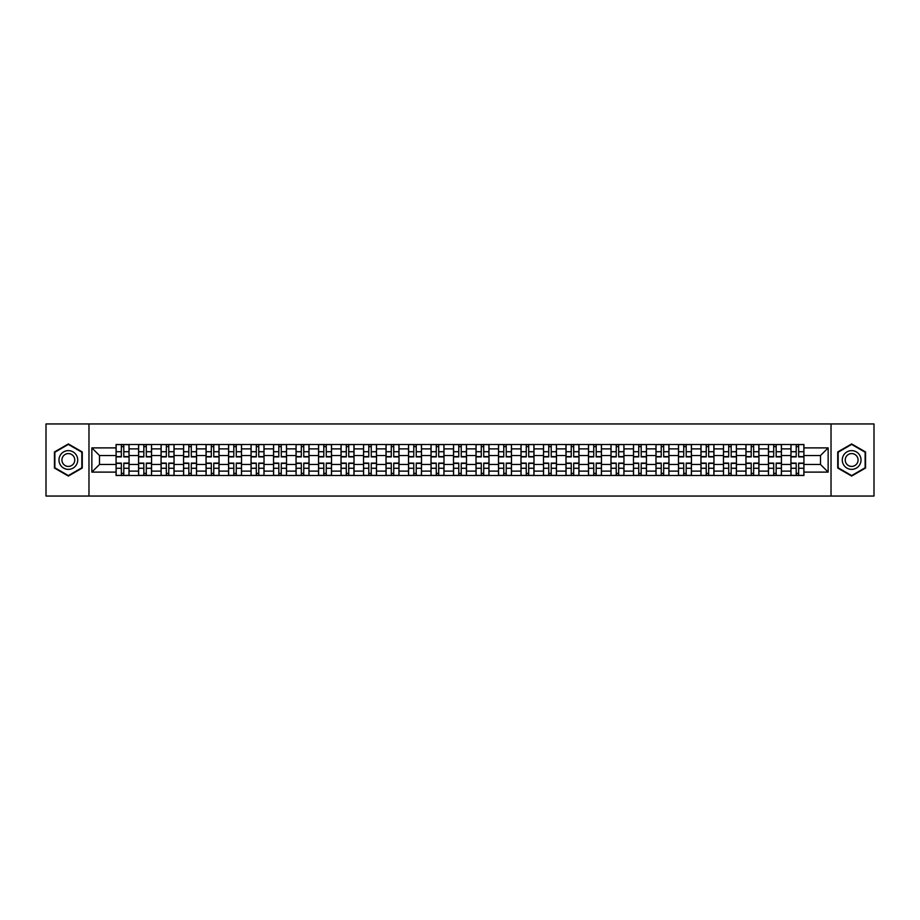 <?xml version="1.0" encoding="UTF-8"?>
<svg xmlns="http://www.w3.org/2000/svg" width="920" height="920" viewBox="0 0 920 920"><rect width="100%" height="100%" fill="white"/><g stroke="black" fill="none" stroke-linecap="round" stroke-linejoin="round"><path stroke-width="1.38" d="M831.024 496.053L874 496.053L874 423.947L46 423.947L46 496.053L831.024 496.053L831.024 423.947M138.575 475.502L138.575 448.891L129.064 448.891L129.064 475.502M129.064 448.891L129.064 444.498M138.575 448.891L138.575 444.498M151.558 444.498L151.558 475.502M161.069 475.502L161.069 444.498M174.052 444.498L174.052 475.502M183.563 475.502L183.563 444.498M196.546 444.498L196.546 475.502M206.057 475.502L206.057 444.498M219.04 444.498L219.04 475.502M228.562 475.502L228.562 444.498M241.534 444.498L241.534 475.502M251.056 475.502L251.056 444.498M264.029 444.498L264.029 475.502M273.55 475.502L273.55 444.498M286.522 444.498L286.522 475.502M296.044 475.502L296.044 444.498M309.016 444.498L309.016 475.502M318.538 475.502L318.538 444.498M331.522 444.498L331.522 475.502M341.032 475.502L341.032 444.498M354.016 444.498L354.016 475.502M363.526 475.502L363.526 444.498M376.51 444.498L376.51 475.502M386.02 475.502L386.02 444.498M399.004 444.498L399.004 475.502M408.526 475.502L408.526 444.498M421.498 444.498L421.498 475.502M431.02 475.502L431.02 444.498M443.992 444.498L443.992 475.502M453.514 475.502L453.514 444.498M466.486 444.498L466.486 475.502M476.008 475.502L476.008 444.498M488.98 444.498L488.98 475.502M498.502 475.502L498.502 444.498M511.474 444.498L511.474 475.502M520.996 475.502L520.996 444.498M533.979 444.498L533.979 475.502M543.49 475.502L543.49 444.498M556.473 444.498L556.473 475.502M565.984 475.502L565.984 444.498M578.967 444.498L578.967 475.502M588.478 475.502L588.478 444.498M601.461 444.498L601.461 475.502M610.983 475.502L610.983 444.498M623.956 444.498L623.956 475.502M633.477 475.502L633.477 444.498M646.449 444.498L646.449 475.502M655.971 475.502L655.971 444.498M668.943 444.498L668.943 475.502M678.466 475.502L678.466 444.498M691.438 444.498L691.438 475.502M700.959 475.502L700.959 444.498M713.943 444.498L713.943 475.502M723.453 475.502L723.453 444.498M736.437 444.498L736.437 475.502M745.947 475.502L745.947 444.498M758.931 444.498L758.931 475.502M768.442 475.502L768.442 444.498M781.425 444.498L781.425 475.502M790.935 475.502L790.935 444.498M790.935 464.473L781.425 464.473M768.442 464.473L758.931 464.473M745.947 464.473L736.437 464.473M723.453 464.473L713.943 464.473M700.959 464.473L691.438 464.473M678.466 464.473L668.943 464.473M655.971 464.473L646.449 464.473M633.477 464.473L623.956 464.473M610.983 464.473L601.461 464.473M588.478 464.473L578.967 464.473M565.984 464.473L556.473 464.473M543.49 464.473L533.979 464.473M520.996 464.473L511.474 464.473M498.502 464.473L488.98 464.473M476.008 464.473L466.486 464.473M453.514 464.473L443.992 464.473M431.02 464.473L421.498 464.473M408.526 464.473L399.004 464.473M386.02 464.473L376.51 464.473M363.526 464.473L354.016 464.473M341.032 464.473L331.522 464.473M318.538 464.473L309.016 464.473M296.044 464.473L286.522 464.473M273.55 464.473L264.029 464.473M251.056 464.473L241.534 464.473M228.562 464.473L219.04 464.473M206.057 464.473L196.546 464.473M183.563 464.473L174.052 464.473M161.069 464.473L151.558 464.473M138.575 464.473L129.064 464.473M790.935 455.526L781.425 455.526M768.442 455.526L758.931 455.526M745.947 455.526L736.437 455.526M723.453 455.526L713.943 455.526M700.959 455.526L691.438 455.526M678.466 455.526L668.943 455.526M655.971 455.526L646.449 455.526M633.477 455.526L623.956 455.526M610.983 455.526L601.461 455.526M588.478 455.526L578.967 455.526M565.984 455.526L556.473 455.526M543.49 455.526L533.979 455.526M520.996 455.526L511.474 455.526M498.502 455.526L488.98 455.526M476.008 455.526L466.486 455.526M453.514 455.526L443.992 455.526M431.02 455.526L421.498 455.526M408.526 455.526L399.004 455.526M386.02 455.526L376.51 455.526M363.526 455.526L354.016 455.526M341.032 455.526L331.522 455.526M318.538 455.526L309.016 455.526M296.044 455.526L286.522 455.526M273.55 455.526L264.029 455.526M251.056 455.526L241.534 455.526M228.562 455.526L219.04 455.526M206.057 455.526L196.546 455.526M183.563 455.526L174.052 455.526M161.069 455.526L151.558 455.526M138.575 455.526L129.064 455.526M99.498 464.473L116.081 464.473L116.081 455.526L99.498 455.526L99.498 464.473L91.85 472.109L91.85 447.89L116.081 447.89L116.081 455.526M803.919 455.526L803.919 464.473L820.502 464.473L820.502 455.526L803.919 455.526L803.919 444.498L116.081 444.498L116.081 447.89M803.919 447.89L828.149 447.89L828.149 472.109L803.919 472.109L803.919 464.473M116.081 464.473L116.081 475.502L803.919 475.502L803.919 472.109M116.081 472.109L91.85 472.109M88.975 496.053L88.975 423.947M82.271 451.961L68.356 443.934L54.441 451.961L54.441 468.038L68.356 476.065L82.271 468.038L82.271 451.961M865.559 451.961L851.644 443.934L837.729 451.961L837.729 468.038L851.644 476.065L865.559 468.038L865.559 451.961M123.797 473.34L121.348 473.34M121.348 446.66L123.797 446.66M146.291 473.34L143.842 473.34M143.842 446.66L146.291 446.66M168.785 473.34L166.336 473.34M166.336 446.66L168.785 446.66M191.28 473.34L188.83 473.34M188.83 446.66L191.28 446.66M213.773 473.34L211.324 473.34M211.324 446.66L213.773 446.66M236.267 473.34L233.818 473.34M233.818 446.66L236.267 446.66M258.773 473.34L256.312 473.34M256.312 446.66L258.773 446.66M281.267 473.34L278.817 473.34M278.817 446.66L281.267 446.66M303.761 473.34L301.311 473.34M301.311 446.66L303.761 446.66M326.255 473.34L323.805 473.34M323.805 446.66L326.255 446.66M348.749 473.34L346.299 473.34M346.299 446.66L348.749 446.66M371.243 473.34L368.793 473.34M368.793 446.66L371.243 446.66M393.737 473.34L391.287 473.34M391.287 446.66L393.737 446.66M416.231 473.34L413.781 473.34M413.781 446.66L416.231 446.66M438.725 473.34L436.275 473.34M436.275 446.66L438.725 446.66M461.23 473.34L458.769 473.34M458.769 446.66L461.23 446.66M483.724 473.34L481.275 473.34M481.275 446.66L483.724 446.66M506.218 473.34L503.769 473.34M503.769 446.66L506.218 446.66M528.712 473.34L526.263 473.34M526.263 446.66L528.712 446.66M551.207 473.34L548.757 473.34M548.757 446.66L551.207 446.66M573.7 473.34L571.251 473.34M571.251 446.66L573.7 446.66M596.194 473.34L593.745 473.34M593.745 446.66L596.194 446.66M618.688 473.34L616.239 473.34M616.239 446.66L618.688 446.66M641.182 473.34L638.733 473.34M638.733 446.66L641.182 446.66M663.688 473.34L661.227 473.34M661.227 446.66L663.688 446.66M686.182 473.34L683.732 473.34M683.732 446.66L686.182 446.66M708.676 473.34L706.226 473.34M706.226 446.66L708.676 446.66M731.17 473.34L728.72 473.34M728.72 446.66L731.17 446.66M753.664 473.34L751.214 473.34M751.214 446.66L753.664 446.66M776.158 473.34L773.708 473.34M773.708 446.66L776.158 446.66M798.652 473.34L796.202 473.34M796.202 446.66L798.652 446.66M91.85 447.89L99.498 455.526M820.502 464.473L828.149 472.109M820.502 455.526L828.149 447.89M123.797 456.895L123.797 444.647L128.984 444.647L128.984 456.895L123.797 456.895M121.348 446.522L123.797 446.522M121.348 444.647L116.15 444.647L116.15 456.895L121.348 456.895L121.348 444.647L123.797 444.647M121.348 463.105L121.348 475.352L116.15 475.352L116.15 463.105L121.348 463.105M123.797 473.478L121.348 473.478M123.797 475.352L128.984 475.352L128.984 463.105L123.797 463.105L123.797 475.352L121.348 475.352M146.291 456.895L146.291 444.647L151.478 444.647L151.478 456.895L146.291 456.895M143.842 446.522L146.291 446.522M143.842 444.647L138.644 444.647L138.644 456.895L143.842 456.895L143.842 444.647L146.291 444.647M168.785 456.895L168.785 444.647L173.983 444.647L173.983 456.895L168.785 456.895M166.336 446.522L168.785 446.522M166.336 444.647L161.149 444.647L161.149 456.895L166.336 456.895L166.336 444.647L168.785 444.647M60.237 464.692A9.373 9.373 0 0 0 73.036 468.119A9.373 9.373 0 0 0 76.463 455.308A9.373 9.373 0 0 0 63.664 451.881A9.373 9.373 0 0 0 60.237 464.692M62.79 463.209A6.417 6.417 0 0 0 71.564 465.554A6.417 6.417 0 0 0 73.91 456.791A6.417 6.417 0 0 0 65.147 454.445A6.417 6.417 0 0 0 62.79 463.209M68.356 444.429L81.834 452.214L81.834 467.785L68.356 475.571L54.866 467.785L54.866 452.214L68.356 444.429M843.536 464.692A9.373 9.373 0 0 0 856.336 468.119A9.373 9.373 0 0 0 859.763 455.308A9.373 9.373 0 0 0 846.963 451.881A9.373 9.373 0 0 0 843.536 464.692M846.089 463.209A6.417 6.417 0 0 0 854.852 465.554A6.417 6.417 0 0 0 857.21 456.791A6.417 6.417 0 0 0 848.435 454.445A6.417 6.417 0 0 0 846.089 463.209M851.644 444.429L865.133 452.214L865.133 467.785L851.644 475.571L838.166 467.785L838.166 452.214L851.644 444.429M143.842 463.105L143.842 475.352L138.644 475.352L138.644 463.105L143.842 463.105M146.291 473.478L143.842 473.478M146.291 475.352L151.478 475.352L151.478 463.105L146.291 463.105L146.291 475.352L143.842 475.352M166.336 463.105L166.336 475.352L161.149 475.352L161.149 463.105L166.336 463.105M168.785 473.478L166.336 473.478M168.785 475.352L173.983 475.352L173.983 463.105L168.785 463.105L168.785 475.352L166.336 475.352M191.28 456.895L191.28 444.647L196.477 444.647L196.477 456.895L191.28 456.895M188.83 446.522L191.28 446.522M188.83 444.647L183.643 444.647L183.643 456.895L188.83 456.895L188.83 444.647L191.28 444.647M213.773 456.895L213.773 444.647L218.971 444.647L218.971 456.895L213.773 456.895M211.324 446.522L213.773 446.522M211.324 444.647L206.137 444.647L206.137 456.895L211.324 456.895L211.324 444.647L213.773 444.647M236.267 456.895L236.267 444.647L241.465 444.647L241.465 456.895L236.267 456.895M233.818 446.522L236.267 446.522M233.818 444.647L228.631 444.647L228.631 456.895L233.818 456.895L233.818 444.647L236.267 444.647M188.83 463.105L188.83 475.352L183.643 475.352L183.643 463.105L188.83 463.105M191.28 473.478L188.83 473.478M191.28 475.352L196.477 475.352L196.477 463.105L191.28 463.105L191.28 475.352L188.83 475.352M211.324 463.105L211.324 475.352L206.137 475.352L206.137 463.105L211.324 463.105M213.773 473.478L211.324 473.478M213.773 475.352L218.971 475.352L218.971 463.105L213.773 463.105L213.773 475.352L211.324 475.352M233.818 463.105L233.818 475.352L228.631 475.352L228.631 463.105L233.818 463.105M236.267 473.478L233.818 473.478M236.267 475.352L241.465 475.352L241.465 463.105L236.267 463.105L236.267 475.352L233.818 475.352M256.312 463.105L256.312 475.352L251.125 475.352L251.125 463.105L256.312 463.105M258.773 473.478L256.312 473.478M258.773 475.352L263.959 475.352L263.959 463.105L258.773 463.105L258.773 475.352L256.312 475.352M278.817 463.105L278.817 475.352L273.619 475.352L273.619 463.105L278.817 463.105M281.267 473.478L278.817 473.478M281.267 475.352L286.453 475.352L286.453 463.105L281.267 463.105L281.267 475.352L278.817 475.352M301.311 463.105L301.311 475.352L296.113 475.352L296.113 463.105L301.311 463.105M303.761 473.478L301.311 473.478M303.761 475.352L308.947 475.352L308.947 463.105L303.761 463.105L303.761 475.352L301.311 475.352M323.805 463.105L323.805 475.352L318.608 475.352L318.608 463.105L323.805 463.105M326.255 473.478L323.805 473.478M326.255 475.352L331.441 475.352L331.441 463.105L326.255 463.105L326.255 475.352L323.805 475.352M346.299 463.105L346.299 475.352L341.101 475.352L341.101 463.105L346.299 463.105M348.749 473.478L346.299 473.478M348.749 475.352L353.935 475.352L353.935 463.105L348.749 463.105L348.749 475.352L346.299 475.352M368.793 463.105L368.793 475.352L363.607 475.352L363.607 463.105L368.793 463.105M371.243 473.478L368.793 473.478M371.243 475.352L376.441 475.352L376.441 463.105L371.243 463.105L371.243 475.352L368.793 475.352M391.287 463.105L391.287 475.352L386.101 475.352L386.101 463.105L391.287 463.105M393.737 473.478L391.287 473.478M393.737 475.352L398.935 475.352L398.935 463.105L393.737 463.105L393.737 475.352L391.287 475.352M413.781 463.105L413.781 475.352L408.595 475.352L408.595 463.105L413.781 463.105M416.231 473.478L413.781 473.478M416.231 475.352L421.429 475.352L421.429 463.105L416.231 463.105L416.231 475.352L413.781 475.352M436.275 463.105L436.275 475.352L431.089 475.352L431.089 463.105L436.275 463.105M438.725 473.478L436.275 473.478M438.725 475.352L443.923 475.352L443.923 463.105L438.725 463.105L438.725 475.352L436.275 475.352M458.769 463.105L458.769 475.352L453.583 475.352L453.583 463.105L458.769 463.105M461.23 473.478L458.769 473.478M461.23 475.352L466.417 475.352L466.417 463.105L461.23 463.105L461.23 475.352L458.769 475.352M481.275 463.105L481.275 475.352L476.077 475.352L476.077 463.105L481.275 463.105M483.724 473.478L481.275 473.478M483.724 475.352L488.911 475.352L488.911 463.105L483.724 463.105L483.724 475.352L481.275 475.352M503.769 463.105L503.769 475.352L498.571 475.352L498.571 463.105L503.769 463.105M506.218 473.478L503.769 473.478M506.218 475.352L511.405 475.352L511.405 463.105L506.218 463.105L506.218 475.352L503.769 475.352M526.263 463.105L526.263 475.352L521.065 475.352L521.065 463.105L526.263 463.105M528.712 473.478L526.263 473.478M528.712 475.352L533.899 475.352L533.899 463.105L528.712 463.105L528.712 475.352L526.263 475.352M548.757 463.105L548.757 475.352L543.559 475.352L543.559 463.105L548.757 463.105M551.207 473.478L548.757 473.478M551.207 475.352L556.393 475.352L556.393 463.105L551.207 463.105L551.207 475.352L548.757 475.352M571.251 463.105L571.251 475.352L566.064 475.352L566.064 463.105L571.251 463.105M573.7 473.478L571.251 473.478M573.7 475.352L578.898 475.352L578.898 463.105L573.7 463.105L573.7 475.352L571.251 475.352M593.745 463.105L593.745 475.352L588.558 475.352L588.558 463.105L593.745 463.105M596.194 473.478L593.745 473.478M596.194 475.352L601.393 475.352L601.393 463.105L596.194 463.105L596.194 475.352L593.745 475.352M258.773 456.895L258.773 444.647L263.959 444.647L263.959 456.895L258.773 456.895M256.312 446.522L258.773 446.522M256.312 444.647L251.125 444.647L251.125 456.895L256.312 456.895L256.312 444.647L258.773 444.647M281.267 456.895L281.267 444.647L286.453 444.647L286.453 456.895L281.267 456.895M278.817 446.522L281.267 446.522M278.817 444.647L273.619 444.647L273.619 456.895L278.817 456.895L278.817 444.647L281.267 444.647M303.761 456.895L303.761 444.647L308.947 444.647L308.947 456.895L303.761 456.895M301.311 446.522L303.761 446.522M301.311 444.647L296.113 444.647L296.113 456.895L301.311 456.895L301.311 444.647L303.761 444.647M326.255 456.895L326.255 444.647L331.441 444.647L331.441 456.895L326.255 456.895M323.805 446.522L326.255 446.522M323.805 444.647L318.608 444.647L318.608 456.895L323.805 456.895L323.805 444.647L326.255 444.647M348.749 456.895L348.749 444.647L353.935 444.647L353.935 456.895L348.749 456.895M346.299 446.522L348.749 446.522M346.299 444.647L341.101 444.647L341.101 456.895L346.299 456.895L346.299 444.647L348.749 444.647M371.243 456.895L371.243 444.647L376.441 444.647L376.441 456.895L371.243 456.895M368.793 446.522L371.243 446.522M368.793 444.647L363.607 444.647L363.607 456.895L368.793 456.895L368.793 444.647L371.243 444.647M393.737 456.895L393.737 444.647L398.935 444.647L398.935 456.895L393.737 456.895M391.287 446.522L393.737 446.522M391.287 444.647L386.101 444.647L386.101 456.895L391.287 456.895L391.287 444.647L393.737 444.647M416.231 456.895L416.231 444.647L421.429 444.647L421.429 456.895L416.231 456.895M413.781 446.522L416.231 446.522M413.781 444.647L408.595 444.647L408.595 456.895L413.781 456.895L413.781 444.647L416.231 444.647M438.725 456.895L438.725 444.647L443.923 444.647L443.923 456.895L438.725 456.895M436.275 446.522L438.725 446.522M436.275 444.647L431.089 444.647L431.089 456.895L436.275 456.895L436.275 444.647L438.725 444.647M461.23 456.895L461.23 444.647L466.417 444.647L466.417 456.895L461.23 456.895M458.769 446.522L461.23 446.522M458.769 444.647L453.583 444.647L453.583 456.895L458.769 456.895L458.769 444.647L461.23 444.647M483.724 456.895L483.724 444.647L488.911 444.647L488.911 456.895L483.724 456.895M481.275 446.522L483.724 446.522M481.275 444.647L476.077 444.647L476.077 456.895L481.275 456.895L481.275 444.647L483.724 444.647M506.218 456.895L506.218 444.647L511.405 444.647L511.405 456.895L506.218 456.895M503.769 446.522L506.218 446.522M503.769 444.647L498.571 444.647L498.571 456.895L503.769 456.895L503.769 444.647L506.218 444.647M528.712 456.895L528.712 444.647L533.899 444.647L533.899 456.895L528.712 456.895M526.263 446.522L528.712 446.522M526.263 444.647L521.065 444.647L521.065 456.895L526.263 456.895L526.263 444.647L528.712 444.647M551.207 456.895L551.207 444.647L556.393 444.647L556.393 456.895L551.207 456.895M548.757 446.522L551.207 446.522M548.757 444.647L543.559 444.647L543.559 456.895L548.757 456.895L548.757 444.647L551.207 444.647M573.7 456.895L573.7 444.647L578.898 444.647L578.898 456.895L573.7 456.895M571.251 446.522L573.7 446.522M571.251 444.647L566.064 444.647L566.064 456.895L571.251 456.895L571.251 444.647L573.7 444.647M596.194 456.895L596.194 444.647L601.393 444.647L601.393 456.895L596.194 456.895M593.745 446.522L596.194 446.522M593.745 444.647L588.558 444.647L588.558 456.895L593.745 456.895L593.745 444.647L596.194 444.647M618.688 456.895L618.688 444.647L623.886 444.647L623.886 456.895L618.688 456.895M616.239 446.522L618.688 446.522M616.239 444.647L611.053 444.647L611.053 456.895L616.239 456.895L616.239 444.647L618.688 444.647M641.182 456.895L641.182 444.647L646.38 444.647L646.38 456.895L641.182 456.895M638.733 446.522L641.182 446.522M638.733 444.647L633.546 444.647L633.546 456.895L638.733 456.895L638.733 444.647L641.182 444.647M663.688 456.895L663.688 444.647L668.874 444.647L668.874 456.895L663.688 456.895M661.227 446.522L663.688 446.522M661.227 444.647L656.04 444.647L656.04 456.895L661.227 456.895L661.227 444.647L663.688 444.647M686.182 456.895L686.182 444.647L691.369 444.647L691.369 456.895L686.182 456.895M683.732 446.522L686.182 446.522M683.732 444.647L678.534 444.647L678.534 456.895L683.732 456.895L683.732 444.647L686.182 444.647M616.239 463.105L616.239 475.352L611.053 475.352L611.053 463.105L616.239 463.105M618.688 473.478L616.239 473.478M618.688 475.352L623.886 475.352L623.886 463.105L618.688 463.105L618.688 475.352L616.239 475.352M638.733 463.105L638.733 475.352L633.546 475.352L633.546 463.105L638.733 463.105M641.182 473.478L638.733 473.478M641.182 475.352L646.38 475.352L646.38 463.105L641.182 463.105L641.182 475.352L638.733 475.352M661.227 463.105L661.227 475.352L656.04 475.352L656.04 463.105L661.227 463.105M663.688 473.478L661.227 473.478M663.688 475.352L668.874 475.352L668.874 463.105L663.688 463.105L663.688 475.352L661.227 475.352M683.732 463.105L683.732 475.352L678.534 475.352L678.534 463.105L683.732 463.105M686.182 473.478L683.732 473.478M686.182 475.352L691.369 475.352L691.369 463.105L686.182 463.105L686.182 475.352L683.732 475.352M708.676 456.895L708.676 444.647L713.862 444.647L713.862 456.895L708.676 456.895M706.226 446.522L708.676 446.522M706.226 444.647L701.029 444.647L701.029 456.895L706.226 456.895L706.226 444.647L708.676 444.647M706.226 463.105L706.226 475.352L701.029 475.352L701.029 463.105L706.226 463.105M708.676 473.478L706.226 473.478M708.676 475.352L713.862 475.352L713.862 463.105L708.676 463.105L708.676 475.352L706.226 475.352M731.17 456.895L731.17 444.647L736.356 444.647L736.356 456.895L731.17 456.895M728.72 446.522L731.17 446.522M728.72 444.647L723.522 444.647L723.522 456.895L728.72 456.895L728.72 444.647L731.17 444.647M728.72 463.105L728.72 475.352L723.522 475.352L723.522 463.105L728.72 463.105M731.17 473.478L728.72 473.478M731.17 475.352L736.356 475.352L736.356 463.105L731.17 463.105L731.17 475.352L728.72 475.352M753.664 456.895L753.664 444.647L758.85 444.647L758.85 456.895L753.664 456.895M751.214 446.522L753.664 446.522M751.214 444.647L746.016 444.647L746.016 456.895L751.214 456.895L751.214 444.647L753.664 444.647M751.214 463.105L751.214 475.352L746.016 475.352L746.016 463.105L751.214 463.105M753.664 473.478L751.214 473.478M753.664 475.352L758.85 475.352L758.85 463.105L753.664 463.105L753.664 475.352L751.214 475.352M776.158 456.895L776.158 444.647L781.356 444.647L781.356 456.895L776.158 456.895M773.708 446.522L776.158 446.522M773.708 444.647L768.522 444.647L768.522 456.895L773.708 456.895L773.708 444.647L776.158 444.647M773.708 463.105L773.708 475.352L768.522 475.352L768.522 463.105L773.708 463.105M776.158 473.478L773.708 473.478M776.158 475.352L781.356 475.352L781.356 463.105L776.158 463.105L776.158 475.352L773.708 475.352M798.652 456.895L798.652 444.647L803.85 444.647L803.85 456.895L798.652 456.895M796.202 446.522L798.652 446.522M796.202 444.647L791.016 444.647L791.016 456.895L796.202 456.895L796.202 444.647L798.652 444.647M796.202 463.105L796.202 475.352L791.016 475.352L791.016 463.105L796.202 463.105M798.652 473.478L796.202 473.478M798.652 475.352L803.85 475.352L803.85 463.105L798.652 463.105L798.652 475.352L796.202 475.352M768.442 448.891L758.931 448.891M745.947 448.891L736.437 448.891M723.453 448.891L713.943 448.891M700.959 448.891L691.438 448.891M678.466 448.891L668.943 448.891M655.971 448.891L646.449 448.891M633.477 448.891L623.956 448.891M610.983 448.891L601.461 448.891M588.478 448.891L578.967 448.891M565.984 448.891L556.473 448.891M543.49 448.891L533.979 448.891M520.996 448.891L511.474 448.891M498.502 448.891L488.98 448.891M476.008 448.891L466.486 448.891M453.514 448.891L443.992 448.891M431.02 448.891L421.498 448.891M408.526 448.891L399.004 448.891M386.02 448.891L376.51 448.891M363.526 448.891L354.016 448.891M341.032 448.891L331.522 448.891M318.538 448.891L309.016 448.891M296.044 448.891L286.522 448.891M273.55 448.891L264.029 448.891M251.056 448.891L241.534 448.891M228.562 448.891L219.04 448.891M206.057 448.891L196.546 448.891M183.563 448.891L174.052 448.891M161.069 448.891L151.558 448.891M790.935 448.891L781.425 448.891M768.442 471.109L758.931 471.109M745.947 471.109L736.437 471.109M723.453 471.109L713.943 471.109M700.959 471.109L691.438 471.109M678.466 471.109L668.943 471.109M655.971 471.109L646.449 471.109M633.477 471.109L623.956 471.109M610.983 471.109L601.461 471.109M588.478 471.109L578.967 471.109M565.984 471.109L556.473 471.109M543.49 471.109L533.979 471.109M520.996 471.109L511.474 471.109M498.502 471.109L488.98 471.109M476.008 471.109L466.486 471.109M453.514 471.109L443.992 471.109M431.02 471.109L421.498 471.109M408.526 471.109L399.004 471.109M386.02 471.109L376.51 471.109M363.526 471.109L354.016 471.109M341.032 471.109L331.522 471.109M318.538 471.109L309.016 471.109M296.044 471.109L286.522 471.109M273.55 471.109L264.029 471.109M251.056 471.109L241.534 471.109M228.562 471.109L219.04 471.109M206.057 471.109L196.546 471.109M183.563 471.109L174.052 471.109M161.069 471.109L151.558 471.109M138.575 471.109L129.064 471.109M790.935 471.109L781.425 471.109M123.797 456.596L128.984 456.596M123.797 451.72L128.984 451.72M116.15 456.596L121.348 456.596M116.15 451.72L121.348 451.72M121.348 463.404L116.15 463.404M121.348 468.28L116.15 468.28M128.984 463.404L123.797 463.404M128.984 468.28L123.797 468.28M146.291 456.596L151.478 456.596M146.291 451.72L151.478 451.72M138.644 456.596L143.842 456.596M138.644 451.72L143.842 451.72M168.785 456.596L173.983 456.596M168.785 451.72L173.983 451.72M161.149 456.596L166.336 456.596M161.149 451.72L166.336 451.72M143.842 463.404L138.644 463.404M143.842 468.28L138.644 468.28M151.478 463.404L146.291 463.404M151.478 468.28L146.291 468.28M166.336 463.404L161.149 463.404M166.336 468.28L161.149 468.28M173.983 463.404L168.785 463.404M173.983 468.28L168.785 468.28M191.28 456.596L196.477 456.596M191.28 451.72L196.477 451.72M183.643 456.596L188.83 456.596M183.643 451.72L188.83 451.72M213.773 456.596L218.971 456.596M213.773 451.72L218.971 451.72M206.137 456.596L211.324 456.596M206.137 451.72L211.324 451.72M236.267 456.596L241.465 456.596M236.267 451.72L241.465 451.72M228.631 456.596L233.818 456.596M228.631 451.72L233.818 451.72M188.83 463.404L183.643 463.404M188.83 468.28L183.643 468.28M196.477 463.404L191.28 463.404M196.477 468.28L191.28 468.28M211.324 463.404L206.137 463.404M211.324 468.28L206.137 468.28M218.971 463.404L213.773 463.404M218.971 468.28L213.773 468.28M233.818 463.404L228.631 463.404M233.818 468.28L228.631 468.28M241.465 463.404L236.267 463.404M241.465 468.28L236.267 468.28M256.312 463.404L251.125 463.404M256.312 468.28L251.125 468.28M263.959 463.404L258.773 463.404M263.959 468.28L258.773 468.28M278.817 463.404L273.619 463.404M278.817 468.28L273.619 468.28M286.453 463.404L281.267 463.404M286.453 468.28L281.267 468.28M301.311 463.404L296.113 463.404M301.311 468.28L296.113 468.28M308.947 463.404L303.761 463.404M308.947 468.28L303.761 468.28M323.805 463.404L318.608 463.404M323.805 468.28L318.608 468.28M331.441 463.404L326.255 463.404M331.441 468.28L326.255 468.28M346.299 463.404L341.101 463.404M346.299 468.28L341.101 468.28M353.935 463.404L348.749 463.404M353.935 468.28L348.749 468.28M368.793 463.404L363.607 463.404M368.793 468.28L363.607 468.28M376.441 463.404L371.243 463.404M376.441 468.28L371.243 468.28M391.287 463.404L386.101 463.404M391.287 468.28L386.101 468.28M398.935 463.404L393.737 463.404M398.935 468.28L393.737 468.28M413.781 463.404L408.595 463.404M413.781 468.28L408.595 468.28M421.429 463.404L416.231 463.404M421.429 468.28L416.231 468.28M436.275 463.404L431.089 463.404M436.275 468.28L431.089 468.28M443.923 463.404L438.725 463.404M443.923 468.28L438.725 468.28M458.769 463.404L453.583 463.404M458.769 468.28L453.583 468.28M466.417 463.404L461.23 463.404M466.417 468.28L461.23 468.28M481.275 463.404L476.077 463.404M481.275 468.28L476.077 468.28M488.911 463.404L483.724 463.404M488.911 468.28L483.724 468.28M503.769 463.404L498.571 463.404M503.769 468.28L498.571 468.28M511.405 463.404L506.218 463.404M511.405 468.28L506.218 468.28M526.263 463.404L521.065 463.404M526.263 468.28L521.065 468.28M533.899 463.404L528.712 463.404M533.899 468.28L528.712 468.28M548.757 463.404L543.559 463.404M548.757 468.28L543.559 468.28M556.393 463.404L551.207 463.404M556.393 468.28L551.207 468.28M571.251 463.404L566.064 463.404M571.251 468.28L566.064 468.28M578.898 463.404L573.7 463.404M578.898 468.28L573.7 468.28M593.745 463.404L588.558 463.404M593.745 468.28L588.558 468.28M601.393 463.404L596.194 463.404M601.393 468.28L596.194 468.28M258.773 456.596L263.959 456.596M258.773 451.72L263.959 451.72M251.125 456.596L256.312 456.596M251.125 451.72L256.312 451.72M281.267 456.596L286.453 456.596M281.267 451.72L286.453 451.72M273.619 456.596L278.817 456.596M273.619 451.72L278.817 451.72M303.761 456.596L308.947 456.596M303.761 451.72L308.947 451.72M296.113 456.596L301.311 456.596M296.113 451.72L301.311 451.72M326.255 456.596L331.441 456.596M326.255 451.72L331.441 451.72M318.608 456.596L323.805 456.596M318.608 451.72L323.805 451.72M348.749 456.596L353.935 456.596M348.749 451.72L353.935 451.72M341.101 456.596L346.299 456.596M341.101 451.72L346.299 451.72M371.243 456.596L376.441 456.596M371.243 451.72L376.441 451.72M363.607 456.596L368.793 456.596M363.607 451.72L368.793 451.72M393.737 456.596L398.935 456.596M393.737 451.72L398.935 451.72M386.101 456.596L391.287 456.596M386.101 451.72L391.287 451.72M416.231 456.596L421.429 456.596M416.231 451.72L421.429 451.72M408.595 456.596L413.781 456.596M408.595 451.72L413.781 451.72M438.725 456.596L443.923 456.596M438.725 451.72L443.923 451.72M431.089 456.596L436.275 456.596M431.089 451.72L436.275 451.72M461.23 456.596L466.417 456.596M461.23 451.72L466.417 451.72M453.583 456.596L458.769 456.596M453.583 451.72L458.769 451.72M483.724 456.596L488.911 456.596M483.724 451.72L488.911 451.72M476.077 456.596L481.275 456.596M476.077 451.72L481.275 451.72M506.218 456.596L511.405 456.596M506.218 451.72L511.405 451.72M498.571 456.596L503.769 456.596M498.571 451.72L503.769 451.72M528.712 456.596L533.899 456.596M528.712 451.72L533.899 451.72M521.065 456.596L526.263 456.596M521.065 451.72L526.263 451.72M551.207 456.596L556.393 456.596M551.207 451.72L556.393 451.72M543.559 456.596L548.757 456.596M543.559 451.72L548.757 451.72M573.7 456.596L578.898 456.596M573.7 451.72L578.898 451.72M566.064 456.596L571.251 456.596M566.064 451.72L571.251 451.72M596.194 456.596L601.393 456.596M596.194 451.72L601.393 451.72M588.558 456.596L593.745 456.596M588.558 451.72L593.745 451.72M618.688 456.596L623.886 456.596M618.688 451.72L623.886 451.72M611.053 456.596L616.239 456.596M611.053 451.72L616.239 451.72M641.182 456.596L646.38 456.596M641.182 451.72L646.38 451.72M633.546 456.596L638.733 456.596M633.546 451.72L638.733 451.72M663.688 456.596L668.874 456.596M663.688 451.72L668.874 451.72M656.04 456.596L661.227 456.596M656.04 451.72L661.227 451.72M686.182 456.596L691.369 456.596M686.182 451.72L691.369 451.72M678.534 456.596L683.732 456.596M678.534 451.72L683.732 451.72M616.239 463.404L611.053 463.404M616.239 468.28L611.053 468.28M623.886 463.404L618.688 463.404M623.886 468.28L618.688 468.28M638.733 463.404L633.546 463.404M638.733 468.28L633.546 468.28M646.38 463.404L641.182 463.404M646.38 468.28L641.182 468.28M661.227 463.404L656.04 463.404M661.227 468.28L656.04 468.28M668.874 463.404L663.688 463.404M668.874 468.28L663.688 468.28M683.732 463.404L678.534 463.404M683.732 468.28L678.534 468.28M691.369 463.404L686.182 463.404M691.369 468.28L686.182 468.28M708.676 456.596L713.862 456.596M708.676 451.72L713.862 451.72M701.029 456.596L706.226 456.596M701.029 451.72L706.226 451.72M706.226 463.404L701.029 463.404M706.226 468.28L701.029 468.28M713.862 463.404L708.676 463.404M713.862 468.28L708.676 468.28M731.17 456.596L736.356 456.596M731.17 451.72L736.356 451.72M723.522 456.596L728.72 456.596M723.522 451.72L728.72 451.72M728.72 463.404L723.522 463.404M728.72 468.28L723.522 468.28M736.356 463.404L731.17 463.404M736.356 468.28L731.17 468.28M753.664 456.596L758.85 456.596M753.664 451.72L758.85 451.72M746.016 456.596L751.214 456.596M746.016 451.72L751.214 451.72M751.214 463.404L746.016 463.404M751.214 468.28L746.016 468.28M758.85 463.404L753.664 463.404M758.85 468.28L753.664 468.28M776.158 456.596L781.356 456.596M776.158 451.72L781.356 451.72M768.522 456.596L773.708 456.596M768.522 451.72L773.708 451.72M773.708 463.404L768.522 463.404M773.708 468.28L768.522 468.28M781.356 463.404L776.158 463.404M781.356 468.28L776.158 468.28M798.652 456.596L803.85 456.596M798.652 451.72L803.85 451.72M791.016 456.596L796.202 456.596M791.016 451.72L796.202 451.72M796.202 463.404L791.016 463.404M796.202 468.28L791.016 468.28M803.85 463.404L798.652 463.404M803.85 468.28L798.652 468.28"/></g></svg>
